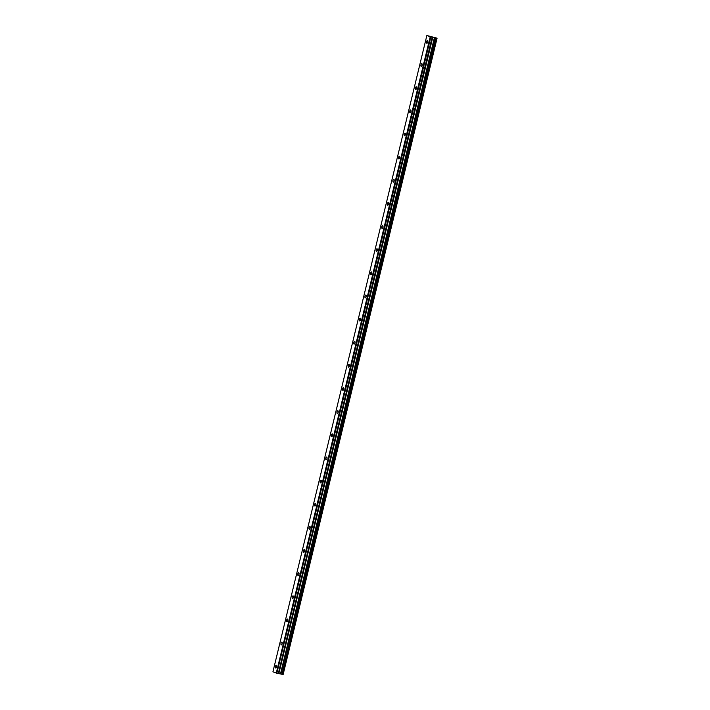 <?xml version="1.0" encoding="UTF-8"?>
<svg xmlns="http://www.w3.org/2000/svg" width="710" height="710" viewBox="0 0 710 710"><rect width="100%" height="100%" fill="white"/><g stroke="black" fill="none" stroke-linecap="round" stroke-linejoin="round"><path stroke-width="1.06" d="M427.713 42.112A1.393 0.604 -78 0 0 427.438 40.541A1.393 0.604 -78 0 0 426.568 41.695A1.393 0.604 -78 0 0 426.852 43.266A1.393 0.604 -78 0 0 427.713 42.112M276.572 666.867A1.393 0.604 -78 0 0 276.288 665.297A1.393 0.604 -78 0 0 275.427 666.441A1.393 0.604 -78 0 0 275.711 668.012A1.393 0.604 -78 0 0 276.572 666.867M282.172 643.73A1.393 0.604 -78 0 0 281.888 642.159A1.393 0.604 -78 0 0 281.027 643.304A1.393 0.604 -78 0 0 281.311 644.875A1.393 0.604 -78 0 0 282.172 643.73M287.772 620.584A1.393 0.604 -78 0 0 287.488 619.014A1.393 0.604 -78 0 0 286.627 620.167A1.393 0.604 -78 0 0 286.911 621.738A1.393 0.604 -78 0 0 287.772 620.584M293.363 597.447A1.393 0.604 -78 0 0 293.088 595.876A1.393 0.604 -78 0 0 292.227 597.03A1.393 0.604 -78 0 0 292.502 598.601A1.393 0.604 -78 0 0 293.363 597.447M298.963 574.31A1.393 0.604 -78 0 0 298.679 572.739A1.393 0.604 -78 0 0 297.818 573.884A1.393 0.604 -78 0 0 298.102 575.464A1.393 0.604 -78 0 0 298.963 574.31M304.563 551.173A1.393 0.604 -78 0 0 304.279 549.602A1.393 0.604 -78 0 0 303.418 550.747A1.393 0.604 -78 0 0 303.702 552.318A1.393 0.604 -78 0 0 304.563 551.173M310.163 528.036A1.393 0.604 -78 0 0 309.88 526.465A1.393 0.604 -78 0 0 309.019 527.61A1.393 0.604 -78 0 0 309.303 529.181A1.393 0.604 -78 0 0 310.163 528.036M315.755 504.89A1.393 0.604 -78 0 0 315.48 503.319A1.393 0.604 -78 0 0 314.619 504.473A1.393 0.604 -78 0 0 314.894 506.044A1.393 0.604 -78 0 0 315.755 504.89M321.355 481.753A1.393 0.604 -78 0 0 321.071 480.182A1.393 0.604 -78 0 0 320.21 481.336A1.393 0.604 -78 0 0 320.494 482.906A1.393 0.604 -78 0 0 321.355 481.753M326.955 458.616A1.393 0.604 -78 0 0 326.671 457.045A1.393 0.604 -78 0 0 325.81 458.19A1.393 0.604 -78 0 0 326.094 459.769A1.393 0.604 -78 0 0 326.955 458.616M332.555 435.478A1.393 0.604 -78 0 0 332.271 433.908A1.393 0.604 -78 0 0 331.41 435.052A1.393 0.604 -78 0 0 331.694 436.623A1.393 0.604 -78 0 0 332.555 435.478M338.146 412.341A1.393 0.604 -78 0 0 337.871 410.77A1.393 0.604 -78 0 0 337.01 411.915A1.393 0.604 -78 0 0 337.286 413.486A1.393 0.604 -78 0 0 338.146 412.341M343.746 389.195A1.393 0.604 -78 0 0 343.462 387.624A1.393 0.604 -78 0 0 342.602 388.778A1.393 0.604 -78 0 0 342.886 390.349A1.393 0.604 -78 0 0 343.746 389.195M349.347 366.058A1.393 0.604 -78 0 0 349.063 364.487A1.393 0.604 -78 0 0 348.202 365.641A1.393 0.604 -78 0 0 348.486 367.212A1.393 0.604 -78 0 0 349.347 366.058M354.947 342.921A1.393 0.604 -78 0 0 354.663 341.35A1.393 0.604 -78 0 0 353.802 342.495A1.393 0.604 -78 0 0 354.086 344.075A1.393 0.604 -78 0 0 354.947 342.921M360.538 319.784A1.393 0.604 -78 0 0 360.263 318.213A1.393 0.604 -78 0 0 359.402 319.358A1.393 0.604 -78 0 0 359.677 320.929A1.393 0.604 -78 0 0 360.538 319.784M366.138 296.647A1.393 0.604 -78 0 0 365.854 295.076A1.393 0.604 -78 0 0 364.993 296.221A1.393 0.604 -78 0 0 365.277 297.792A1.393 0.604 -78 0 0 366.138 296.647M371.738 273.501A1.393 0.604 -78 0 0 371.454 271.93A1.393 0.604 -78 0 0 370.593 273.084A1.393 0.604 -78 0 0 370.877 274.655A1.393 0.604 -78 0 0 371.738 273.501M377.338 250.364A1.393 0.604 -78 0 0 377.054 248.793A1.393 0.604 -78 0 0 376.193 249.947A1.393 0.604 -78 0 0 376.477 251.517A1.393 0.604 -78 0 0 377.338 250.364M382.93 227.227A1.393 0.604 -78 0 0 382.654 225.656A1.393 0.604 -78 0 0 381.794 226.801A1.393 0.604 -78 0 0 382.069 228.38A1.393 0.604 -78 0 0 382.93 227.227M388.53 204.089A1.393 0.604 -78 0 0 388.246 202.519A1.393 0.604 -78 0 0 387.385 203.663A1.393 0.604 -78 0 0 387.669 205.234A1.393 0.604 -78 0 0 388.53 204.089M394.13 180.952A1.393 0.604 -78 0 0 393.846 179.381A1.393 0.604 -78 0 0 392.985 180.526A1.393 0.604 -78 0 0 393.269 182.097A1.393 0.604 -78 0 0 394.13 180.952M399.73 157.806A1.393 0.604 -78 0 0 399.446 156.235A1.393 0.604 -78 0 0 398.585 157.389A1.393 0.604 -78 0 0 398.869 158.96A1.393 0.604 -78 0 0 399.73 157.806M405.321 134.669A1.393 0.604 -78 0 0 405.046 133.098A1.393 0.604 -78 0 0 404.185 134.252A1.393 0.604 -78 0 0 404.46 135.823A1.393 0.604 -78 0 0 405.321 134.669M410.921 111.532A1.393 0.604 -78 0 0 410.637 109.961A1.393 0.604 -78 0 0 409.776 111.115A1.393 0.604 -78 0 0 410.06 112.686A1.393 0.604 -78 0 0 410.921 111.532M416.521 88.395A1.393 0.604 -78 0 0 416.237 86.824A1.393 0.604 -78 0 0 415.377 87.969A1.393 0.604 -78 0 0 415.661 89.54A1.393 0.604 -78 0 0 416.521 88.395M422.122 65.258A1.393 0.604 -78 0 0 421.838 63.687A1.393 0.604 -78 0 0 420.977 64.832A1.393 0.604 -78 0 0 421.261 66.403A1.393 0.604 -78 0 0 422.122 65.258M426.861 35.5L430.224 36.742L276.279 673.062L272.924 671.82L426.861 35.5L437.076 38.18L434.875 37.71L280.929 674.03L434.946 37.728M280.929 674.03L278.293 673.515L432.239 37.195L430.846 36.902L276.856 673.213L430.846 36.902M434.875 37.71L432.239 37.195M276.856 673.213L276.332 673.071L430.224 36.742M430.278 36.751L430.792 36.893M437.023 38.171L282.695 674.456L281.994 674.314L435.94 37.994M435.798 37.949L281.994 674.314M281.852 674.269L281 674.047M280.477 673.914L434.413 37.594M432.133 37.177L278.293 673.515M278.196 673.497L276.909 673.222M283.086 674.491L437.067 38.18M278.844 673.568L432.78 37.248M434.564 37.63L280.627 673.95M436.632 38.136L282.695 674.456M432.683 37.231L278.746 673.55M437.076 38.18L283.139 674.5"/></g></svg>
